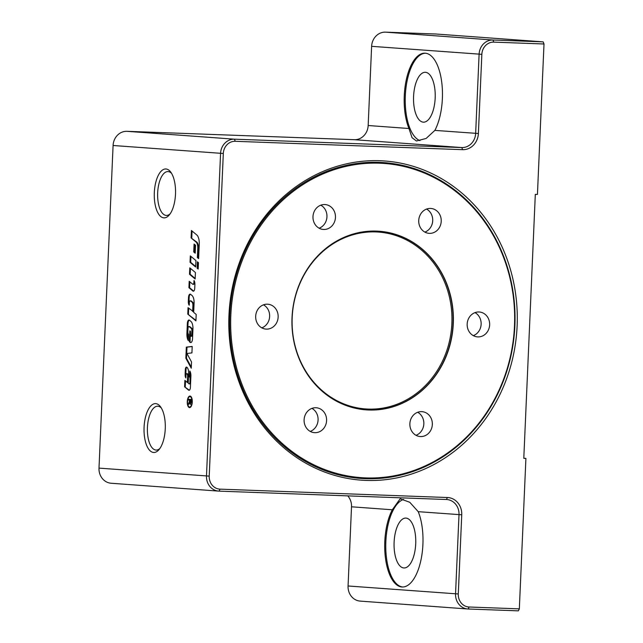 <?xml version="1.0" encoding="UTF-8"?>
<svg xmlns="http://www.w3.org/2000/svg" width="643" height="643" viewBox="0 0 643 643"><rect width="100%" height="100%" fill="white"/><g stroke="black" fill="none" stroke-linecap="round" stroke-linejoin="round"><path stroke-width="0.96" d="M413.578 96.434A24.956 10.818 -87.9 0 0 423.464 122.162A24.956 10.818 -87.9 0 0 435.174 98.017A24.956 10.818 -87.9 0 0 425.296 72.289A24.956 10.818 -87.9 0 0 413.578 96.434M394.111 542.242A24.956 10.818 -87.9 0 0 403.997 567.97A24.956 10.818 -87.9 0 0 415.716 543.817A24.956 10.818 -87.9 0 0 405.829 518.089A24.956 10.818 -87.9 0 0 394.111 542.242M171.625 173.441A21.95 9.516 -87.9 0 0 167.976 171.577A21.95 9.516 -87.9 0 0 157.672 192.812A21.95 9.516 -87.9 0 0 166.36 215.437A21.95 9.516 -87.9 0 0 170.13 213.838M175.491 194.194A24.458 10.609 92.1 0 1 169.222 215.035A24.458 10.609 92.1 0 1 154.32 192.651A24.458 10.609 92.1 0 1 170.797 172.179A24.458 10.609 92.1 0 1 175.491 194.194M161.377 408.08A21.95 9.516 -87.9 0 0 157.728 406.207A21.95 9.516 -87.9 0 0 147.432 427.442A21.95 9.516 -87.9 0 0 156.12 450.068A21.95 9.516 -87.9 0 0 159.89 448.468M165.251 428.833A24.458 10.609 92.1 0 1 158.974 449.666A24.458 10.609 92.1 0 1 144.08 427.282A24.458 10.609 92.1 0 1 160.549 406.818A24.458 10.609 92.1 0 1 165.251 428.833M380.021 160.734A160.011 144.169 -85.8 0 1 517.125 325.888A160.011 144.169 -85.8 0 1 366.06 480.425A160.011 144.169 -85.8 0 1 228.956 315.271A160.011 144.169 -85.8 0 1 380.021 160.734M379.217 162.366A158.323 142.642 -85.8 0 1 514.874 325.776A158.323 142.642 -85.8 0 1 365.409 478.681A158.323 142.642 -85.8 0 1 229.744 315.271A158.323 142.642 -85.8 0 1 379.217 162.366M419.935 140.64A44.037 19.097 92.1 0 1 405.315 95.831A44.037 19.097 92.1 0 1 425.465 53.208M408.956 128.504A44.037 19.097 92.1 0 1 404.262 95.791A44.037 19.097 92.1 0 1 424.943 53.176A44.037 19.097 92.1 0 1 442.376 98.58A44.037 19.097 92.1 0 1 434.869 130.392L426.132 138.446L416.415 141.002L412.05 137.682L408.956 128.504L368.166 125.514L371.622 46.328A14.676 13.23 -85.8 0 1 385.487 32.15L435.713 33.999L543.198 41.867L492.972 40.011A14.676 13.23 94.2 0 0 479.107 54.189L475.651 133.382A14.676 13.23 -85.8 0 1 461.795 147.56L234.43 139.185A14.676 13.23 94.2 0 0 220.573 153.364L206.483 475.981A14.676 13.23 94.2 0 0 218.628 491.107A14.676 13.23 94.2 0 0 219.062 491.131L446.427 499.507A14.676 13.23 -85.8 0 1 446.861 499.531A14.676 13.23 -85.8 0 1 459.006 514.657L455.549 593.851A14.676 13.23 94.2 0 0 467.694 608.977A14.676 13.23 94.2 0 0 468.128 609.001L518.362 610.85L519.335 608.865L469.109 607.008A12.627 11.373 -85.8 0 1 458.29 593.979L461.746 514.794A16.734 15.078 94.2 0 0 447.407 497.521L220.043 489.146A12.627 11.373 -85.8 0 1 209.224 476.117L223.314 153.492A12.627 11.373 -85.8 0 1 235.225 141.299L462.59 149.674A16.734 15.078 94.2 0 0 478.392 133.511L481.848 54.325A12.627 11.373 -85.8 0 1 493.768 42.133L544.002 43.981L543.198 41.867M403.587 499.434A44.037 19.097 -87.9 0 0 385.856 541.631A44.037 19.097 -87.9 0 0 402.759 587.003M422.909 544.38A44.037 19.097 92.1 0 1 402.237 587.003A44.037 19.097 92.1 0 1 384.795 541.599A44.037 19.097 92.1 0 1 392.31 509.778L400.195 498.783L409.792 502.296L418.223 511.675A44.037 19.097 92.1 0 1 422.909 544.38M477.87 336.908A12.474 11.244 -85.8 0 1 477.5 336.892A12.474 11.244 -85.8 0 1 467.188 323.831A12.474 11.244 -85.8 0 1 478.955 311.984A12.474 11.244 -85.8 0 1 479.324 312A12.474 11.244 -85.8 0 1 489.636 325.061A12.474 11.244 -85.8 0 1 477.87 336.908M439.434 227.493A12.474 11.244 -85.8 0 1 429.066 233.345A12.474 11.244 -85.8 0 1 420.514 214.312A12.474 11.244 -85.8 0 1 430.882 208.453A12.474 11.244 -85.8 0 1 439.434 227.493M426.558 209.071A12.474 11.244 -85.8 0 1 430.923 226.866A12.474 11.244 -85.8 0 1 424.878 232.099M334.223 211.129A12.474 11.244 -85.8 0 1 333.58 223.764A12.474 11.244 -85.8 0 1 323.308 229.447A12.474 11.244 -85.8 0 1 314.218 222.88A12.474 11.244 -85.8 0 1 314.861 210.245A12.474 11.244 -85.8 0 1 325.133 204.562A12.474 11.244 -85.8 0 1 334.223 211.129M320.809 205.181A12.474 11.244 -85.8 0 1 325.712 210.51A12.474 11.244 -85.8 0 1 319.121 228.209M267.456 304.187A12.474 11.244 -85.8 0 1 267.818 304.211A12.474 11.244 -85.8 0 1 278.138 317.272A12.474 11.244 -85.8 0 1 266.363 329.12A12.474 11.244 -85.8 0 1 266.001 329.103A12.474 11.244 -85.8 0 1 255.689 316.034A12.474 11.244 -85.8 0 1 267.456 304.187M263.493 304.83A12.474 11.244 -85.8 0 1 269.61 316.854A12.474 11.244 -85.8 0 1 261.814 327.858M305.891 413.61A12.474 11.244 -85.8 0 1 316.26 407.758A12.474 11.244 -85.8 0 1 324.811 426.791A12.474 11.244 -85.8 0 1 314.443 432.651A12.474 11.244 -85.8 0 1 305.891 413.61M311.935 408.377A12.474 11.244 -85.8 0 1 316.3 426.172A12.474 11.244 -85.8 0 1 310.256 431.405M411.102 429.974A12.474 11.244 -85.8 0 1 411.745 417.331A12.474 11.244 -85.8 0 1 422.009 411.657A12.474 11.244 -85.8 0 1 431.107 418.223A12.474 11.244 -85.8 0 1 430.456 430.858A12.474 11.244 -85.8 0 1 420.192 436.541A12.474 11.244 -85.8 0 1 411.102 429.974M417.685 412.276A12.474 11.244 -85.8 0 1 422.596 417.604A12.474 11.244 -85.8 0 1 416.005 435.303M292.026 317.578A89.546 80.68 94.2 0 0 366.124 409.864A89.546 80.68 94.2 0 0 453.299 323.517A89.546 80.68 94.2 0 0 379.193 231.239A89.546 80.68 94.2 0 0 292.026 317.578M514.496 325.776A157.519 141.918 -85.8 0 1 365.795 477.902A157.519 141.918 -85.8 0 1 230.821 315.327A157.519 141.918 -85.8 0 1 379.531 163.201A157.519 141.918 -85.8 0 1 514.496 325.776M187.523 401.658A5.2 2.25 -87.9 0 0 189.581 407.019A5.2 2.25 -87.9 0 0 192.024 401.988A5.2 2.25 -87.9 0 0 189.966 396.635A5.2 2.25 -87.9 0 0 187.523 401.658M189.581 407.019L190.24 407.043A5.2 2.25 -87.9 0 0 190.826 406.89M189.894 407.558A5.779 2.508 92.1 0 1 189.01 406.826M192.273 402.012A5.779 2.508 92.1 0 1 189.556 407.598A5.779 2.508 92.1 0 1 187.274 401.642A5.779 2.508 92.1 0 1 189.982 396.048A5.779 2.508 92.1 0 1 192.273 402.012M198.197 268.581L197.787 268.244L198.052 262.328M197.128 268.219L197.409 261.797L198.454 262.666L198.173 269.087L197.128 268.219L197.787 268.244M189.38 396.779A5.779 2.508 92.1 0 1 190.312 396.112M191.196 396.852A5.2 2.25 -87.9 0 0 190.625 396.659L189.966 396.635M189.693 400.187L188.503 400.107L188.536 399.279L191.22 399.48L191.1 402.229L190.272 404.375L189.621 402.582L188.303 404.736L189.693 400.187L190.352 400.211L189.163 400.131L189.195 399.327M189.002 403.812L189.363 403.257M190.625 404.222L190.36 403.531M191.188 400.276L189.998 400.211L190.312 403.531L190.891 400.276L189.998 400.211M189.163 400.131L188.503 400.107M189.002 403.732L188.343 403.708M191.526 361.961L191.252 368.206L185.843 358.231L186.325 347.124L192.201 346.432L191.919 352.903L186.936 353.489L191.526 361.961M191.301 367.097L186.502 358.255L186.984 347.148L186.325 347.124M186.984 347.148L192.193 346.537M186.502 358.255L185.843 358.231M193.374 284.23A1.993 0.868 -87.9 0 0 193.639 284.343A1.993 0.868 -87.9 0 0 194.58 282.414L194.604 281.763M193.664 291.126A2.99 1.294 92.1 0 1 193.591 291.07L189.581 287.734L189.838 281.819M189.203 281.288L192.715 284.206A1.993 0.868 -87.9 0 0 192.98 284.319A1.993 0.868 -87.9 0 0 193.921 282.39L194.001 280.469A4.485 1.945 92.1 0 1 194.901 284.56L194.741 288.321A2.99 1.294 92.1 0 1 193.334 291.215A2.99 1.294 92.1 0 1 192.924 291.046L188.921 287.71L189.203 281.288M189.581 287.734L188.921 287.71M187.362 323.397A3.488 1.511 92.1 0 1 189.002 320.021A3.488 1.511 92.1 0 1 189.476 320.214L190.875 321.387A7.973 3.456 92.1 0 1 192.956 329.152L192.538 338.724A3.987 1.728 92.1 0 1 190.666 342.582A3.987 1.728 92.1 0 1 190.127 342.357L189.38 341.73L189.854 330.824L190.481 331.346L190.69 336.168A1.744 0.756 -87.9 0 0 190.923 336.265A1.744 0.756 -87.9 0 0 191.743 334.577L191.895 331.153A2.99 1.294 -87.9 0 0 191.116 328.235L189.211 326.66A1.993 0.868 -87.9 0 0 188.946 326.548A1.993 0.868 -87.9 0 0 188.005 328.477L187.869 331.555A2.99 1.294 -87.9 0 0 188.616 334.44L188.343 340.669A7.973 3.456 92.1 0 1 186.912 333.645L187.362 323.397L188.021 323.421A3.488 1.511 92.1 0 1 189.331 320.118M188.391 339.504A7.973 3.456 92.1 0 1 187.579 333.669L188.021 323.421M191.349 336.193A1.744 0.756 -87.9 0 0 191.582 336.289A1.744 0.756 -87.9 0 0 192.402 334.601L192.554 331.177A2.99 1.294 -87.9 0 0 191.775 328.26L189.878 326.684A1.993 0.868 -87.9 0 0 189.605 326.572L188.946 326.548M190.995 342.518A3.987 1.728 92.1 0 1 190.786 342.381L189.38 341.73M190.039 341.754L190.296 335.839M195.167 278.451L190.167 274.288L190.424 268.372M195.142 278.958L189.508 274.264L189.789 267.842L195.424 272.528L195.142 278.958M190.167 274.288L189.508 274.264M196.798 234.968A9.468 4.107 92.1 0 1 199.258 244.195L198.631 258.631L197.377 257.586L197.779 248.383A6.478 2.813 -87.9 0 0 196.091 242.073L191.092 237.918L191.421 230.491L196.798 234.968M198.655 258.124L198.036 257.61L198.438 248.407A6.478 2.813 -87.9 0 0 196.75 242.098L191.092 237.918M191.759 237.942L192.056 231.022M198.036 257.61L197.377 257.586M195.689 266.499L190.69 262.336L190.947 256.42M190.031 262.312L190.312 255.89L195.946 260.576L195.665 267.006L190.031 262.312L190.69 262.336M189.002 383.807A1.495 0.651 -87.9 0 0 189.203 383.895A1.495 0.651 -87.9 0 0 189.902 382.448L190.047 379.217A2.492 1.077 -87.9 0 0 189.468 376.854L189.83 370.987A5.98 2.596 92.1 0 1 190.899 376.259L190.408 387.416A2.99 1.294 92.1 0 1 189.01 390.309A2.99 1.294 92.1 0 1 188.6 390.14L184.597 386.805L184.879 380.383L187.378 382.464L187.643 376.476A2.741 1.19 -87.9 0 0 186.928 373.808L186.888 373.776A1.495 0.651 -87.9 0 0 186.687 373.687A1.495 0.651 -87.9 0 0 185.988 375.134L185.859 377.963A3.987 1.728 92.1 0 1 185.136 374.435L185.353 369.516A2.492 1.077 92.1 0 1 186.518 367.105A2.492 1.077 92.1 0 1 186.856 367.249L186.944 367.322A6.478 2.813 92.1 0 1 188.632 373.631L188.214 383.164L189.002 383.807M189.661 383.831A1.495 0.651 -87.9 0 0 189.862 383.919A1.495 0.651 -87.9 0 0 190.561 382.472L190.706 379.241A2.492 1.077 -87.9 0 0 190.127 376.878L189.468 376.854M185.931 376.404A3.987 1.728 92.1 0 1 185.795 374.459L186.012 369.54A2.492 1.077 92.1 0 1 186.848 367.233M187.378 382.464L188.045 382.489L188.303 376.501A2.741 1.19 -87.9 0 0 187.587 373.832L187.547 373.8A1.495 0.651 -87.9 0 0 187.346 373.712A1.495 0.651 -87.9 0 0 187.137 373.784M189.339 390.221A2.99 1.294 92.1 0 1 189.259 390.164L184.597 386.805M185.256 386.829L185.514 380.913M190.127 376.878L190.336 372.016M195.215 252.683L194.387 252L194.708 244.581M195.191 253.189L193.728 251.976L194.073 244.051L195.536 245.272L195.191 253.189M194.387 252L193.728 251.976M192.643 311.501L192.9 305.538A3.488 1.511 -87.9 0 0 191.992 302.138L190.553 300.94A1.993 0.868 -87.9 0 0 190.28 300.828A1.993 0.868 -87.9 0 0 189.347 302.757L189.235 305.248A3.987 1.728 92.1 0 1 188.319 301.479L188.495 297.5A3.488 1.511 92.1 0 1 190.135 294.124A3.488 1.511 92.1 0 1 190.601 294.325L192.008 295.491A7.973 3.456 92.1 0 1 194.082 303.263L193.688 312.369L196.195 314.451L195.914 320.873L187.772 314.106L188.045 307.675L193.302 311.525L193.567 305.562A3.488 1.511 -87.9 0 0 192.659 302.162L191.212 300.964A1.993 0.868 -87.9 0 0 190.947 300.852L190.28 300.828M195.938 320.367L187.772 314.106M188.431 314.13L188.688 308.206M189.283 304.131A3.987 1.728 92.1 0 1 188.978 301.503L189.155 297.524A3.488 1.511 92.1 0 1 190.457 294.221M475 312.619A12.474 11.244 -85.8 0 1 481.109 324.643A12.474 11.244 -85.8 0 1 473.312 335.646M467.694 608.977L360.209 601.109A14.676 13.23 -85.8 0 1 348.064 585.982L351.52 506.797A14.676 13.23 94.2 0 0 347.75 495.874M523.796 458.25L525.91 458.403L519.335 608.865M218.628 491.107L111.151 483.247A14.676 13.23 -85.8 0 1 98.998 468.12L113.088 145.495A14.676 13.23 -85.8 0 1 126.944 131.317L354.309 139.692A14.676 13.23 94.2 0 0 368.166 125.514M525.91 458.403L523.796 458.322L535.314 194.363L537.435 194.443L544.002 43.981M366.004 409.848A89.546 80.68 94.2 0 0 368.503 409.985A89.546 80.68 94.2 0 0 453.042 323.501A89.546 80.68 94.2 0 0 379.065 231.231M368.158 409.077A88.67 79.885 -85.8 0 1 292.187 317.562A88.67 79.885 -85.8 0 1 375.89 231.93A88.67 79.885 -85.8 0 1 451.868 323.445A88.67 79.885 -85.8 0 1 368.158 409.077M189.508 402.952L188.938 402.928M194.58 282.414L193.921 282.39M193.591 291.07L192.924 291.046M187.579 333.669L186.912 333.645M189.878 326.684L189.211 326.66M191.775 328.26L191.116 328.235M192.554 331.177L191.895 331.153M192.402 334.601L191.743 334.577M190.786 342.381L190.127 342.357M196.75 242.098L196.091 242.073M198.438 248.407L197.779 248.383M190.561 382.472L189.902 382.448M186.012 369.54L185.353 369.516M185.795 374.459L185.136 374.435M187.547 373.8L186.888 373.776M187.587 373.832L186.928 373.808M188.303 376.501L187.643 376.476M189.259 390.164L188.6 390.14M190.706 379.241L190.047 379.217M193.567 305.562L192.9 305.538M189.155 297.524L188.495 297.5M188.978 301.503L188.319 301.479M191.212 300.964L190.553 300.94M192.659 302.162L191.992 302.138M418.223 511.675L461.746 514.794M351.52 506.797L392.31 509.778M434.869 130.392L478.392 133.511M481.848 54.325L371.622 46.328M385.487 32.15L492.972 40.011L493.768 42.133M354.309 139.692L461.795 147.56L462.59 149.674M126.944 131.317L234.43 139.185L235.225 141.299M113.088 145.495L223.314 153.492M98.998 468.12L209.224 476.117M219.062 491.131L220.043 489.146M446.427 499.507L447.407 497.521M348.064 585.982L458.29 593.979M468.128 609.001L469.109 607.008M193.639 284.343L192.98 284.319M191.582 336.289L190.923 336.265M189.862 383.919L189.203 383.895M187.346 373.712L186.687 373.687"/></g></svg>
